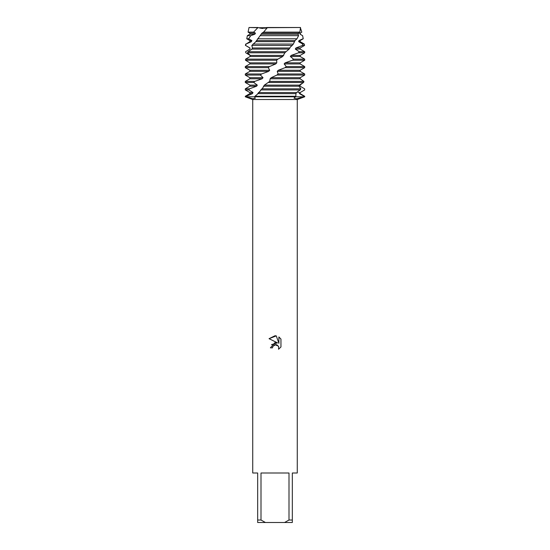<?xml version="1.0" encoding="UTF-8"?>
<svg xmlns="http://www.w3.org/2000/svg" width="550" height="550" viewBox="0 0 550 550"><rect width="100%" height="100%" fill="white"/><g stroke="black" fill="none" stroke-linecap="round" stroke-linejoin="round"><path stroke-width="0.82" d="M258.631 27.741L300.527 27.5L299.832 32.127L263.574 32.127L261.944 33.144L255.633 41.903L251.824 45.437L252.443 47.994L252.003 49.081L248.029 51.707L247.541 52.793L250.236 55.419L250.078 56.506L245.63 59.132L245.472 60.218L276.636 60.218L277.86 59.132L245.63 59.132M280.954 339.048L278.891 336.964L280.954 339.048L280.961 346.954L278.561 349.25L278.657 346.589L276.925 344.857L275.694 344.616L272.834 346.383L272.498 347.841L270.387 347.841L275 342.567L277.551 342.877L269.046 338.683L275 335.748L276.293 335.885L278.891 343.372L278.891 336.957M288.998 520.025L284.584 522.5L265.416 522.5L261.002 520.025L261.002 473L288.998 473L288.998 520.025L292.325 520.025L292.325 473L297.275 473L297.275 99.516L304.7 96.8L298.114 96.8L303.882 96.8L296.725 98.78L294.03 98.196L295.446 96.8L303.882 96.8L295.446 96.8L295.824 96.257L254.966 96.257L254.554 96.8L255.255 98.333L252.484 98.732L246.118 96.8L295.446 96.8L246.118 96.8L246.249 96.257L245.3 96.257L249.851 93.631L249.851 92.544L245.3 89.918L248.82 89.918L249.425 88.832L245.3 88.832L249.851 86.206L256.603 86.206L257.324 85.119L253.791 82.493L254.671 81.407L245.3 81.407L249.851 78.781L262.123 78.781L263.031 77.694L260.452 75.068L261.532 73.982L245.3 73.982L249.851 71.356L268.682 71.356L269.692 70.269L268.276 67.643L269.479 66.557L245.3 66.557L249.851 63.931L275.743 63.931L276.781 62.844L276.636 60.218M245.3 96.257L245.3 96.8L252.725 99.516L297.275 99.516M272.498 347.841L272.711 346.665M278.561 349.25L280.954 346.954M277.551 342.877L271.446 344.63M273.859 345.194L274.979 344.699M275 344.692L278.451 346.177M276.293 335.885L269.046 338.683M266.523 27.871L264.722 28.311M259.676 28.064L263.099 28.469M265.856 28.064L266.461 27.5M245.3 96.8L246.118 96.8L245.3 96.8M250.222 55.488L245.809 52.793L245.603 51.707L249.92 49.081L250.016 47.994L245.561 45.437L246.042 44.055L251.439 41.656L251.817 40.569L248.655 38.782L250.766 35.661L254.829 34.231L255.468 33.144L253.605 32.127L258.012 27.5L249.012 27.5L258.617 27.734M252.725 99.516L252.725 473L257.675 473L257.675 522.5L265.416 522.5M284.584 522.5L292.325 522.5L292.325 520.025M257.675 520.025L261.002 520.025M251.886 96.8L254.554 96.8L251.886 96.8M261.766 28.428L267.527 27.5L300.527 27.5M300.293 27.5L301.812 32.127L300.149 33.144L300.149 34.231L302.617 35.661L303.243 38.782L300.149 40.569L300.149 41.656L304.294 44.055L302.748 44.055L302.5 45.437L304.576 45.437L300.149 47.994L300.149 49.081L304.7 51.707L299.255 51.707L298.526 52.793L304.7 52.793L300.149 55.419L300.149 56.506L304.7 59.132L293.494 59.132L292.518 60.218L304.7 60.218L300.149 62.844L300.149 63.931L304.7 66.557L286.254 66.557L285.106 67.643L304.7 67.643L300.149 70.269L300.149 71.356L304.7 73.982L278.114 73.982L276.891 75.068L304.7 75.068L300.149 77.694L300.142 78.781L270.146 78.781L269.727 81.407L264.378 85.119L262.762 87.986L257.393 94.236L254.966 96.257M300.444 32.973L300.149 34.231M300.094 34.231L302.603 35.661L303.243 38.782M257.599 38.782L296.993 38.782L298.588 35.661L298.086 34.231L298.485 33.144L300.149 33.144M249.851 92.544L252.986 92.544L248.82 89.918M302.844 82.912L300.046 85.119L300.121 86.206L304.645 88.832L304.693 89.918L300.149 92.544L300.149 93.631L304.7 96.257L304.006 96.257L303.882 96.8L304.7 96.8L304.7 96.257M304.102 90.262L300.149 92.544M249.851 93.631L252.491 93.631L252.986 92.544M298.114 92.544L299.661 92.544L299.441 93.631L300.149 93.631M260.659 89.918L300.238 89.918L300.864 88.832L261.766 88.832M246.249 96.257L252.491 93.631M299.441 93.631L304.006 96.257M249.425 88.832L256.603 86.206M249.851 86.206L249.851 85.119L257.324 85.119M249.851 85.119L245.3 82.493L253.791 82.493M268.524 82.493L303.607 82.493L303.916 81.407L269.727 81.407M254.671 81.407L262.13 78.781M276.891 75.068L271.171 77.694L300.149 77.694M271.171 77.694L270.146 78.781M249.851 78.781L249.851 77.694L263.031 77.694M249.851 77.694L245.3 75.068L260.452 75.068M285.106 67.643L278.272 70.269L277.241 71.356L300.149 71.356M277.241 71.356L278.114 73.982M261.539 73.982L268.682 71.356M278.272 70.269L300.149 70.269M249.851 71.356L249.851 70.269L269.692 70.269M249.851 70.269L245.3 67.643L268.276 67.643M292.518 60.218L285.12 62.844L284.164 63.931L300.149 63.931M284.164 63.931L286.254 66.557M269.479 66.557L275.743 63.931M285.12 62.844L300.149 62.844M249.851 63.931L249.851 62.844L276.781 62.844M249.851 62.844L245.472 60.218M298.526 52.793L291.156 55.419L290.345 56.506L300.149 56.506M290.345 56.506L293.494 59.132M291.156 55.419L300.149 55.419M247.541 52.793L284.866 52.793L286.021 51.707L248.029 51.707M302.5 45.437L295.9 47.994L295.302 49.081L300.149 49.081M295.302 49.081L299.255 51.707M248.744 49.72L249.92 49.081M295.9 47.994L300.149 47.994M249.851 49.081L250.016 47.994M249.851 47.994L245.561 45.437M251.824 45.437L292.201 45.437L293.343 44.055L252.979 44.055M300.149 40.569L298.98 40.569L298.643 41.656L300.149 41.656M298.643 41.656L302.748 44.055M246.042 44.055L249.851 41.656L251.439 41.656M249.851 41.656L249.851 40.569L251.886 40.569M302.968 38.782L298.973 40.569M249.851 40.569L246.758 38.782L248.655 38.782M298.588 35.661L260.418 35.661M250.766 35.661L247.383 35.661L249.851 34.231L254.829 34.231M249.851 34.231L249.851 33.144L255.468 33.144M249.851 33.144L248.084 32.127L253.605 32.127M277.86 59.132L282.748 56.506L284.866 52.793M286.014 51.707L289.128 49.081L290.455 46.894L292.201 45.437M293.343 44.055L295.082 40.473L296.993 38.782M261.944 33.144L298.485 33.144L299.832 32.127M267.527 27.5L263.574 32.127M295.824 96.257L295.962 93.631L296.532 92.544L300.238 89.918M300.864 88.832L299.042 86.206L299.324 85.119L303.607 82.493M303.909 81.407L300.142 78.781M261.064 34.231L298.093 34.231M256.451 40.569L295.034 40.569M255.764 41.656L294.387 41.656M252.443 47.994L289.981 47.994M252.003 49.081L289.128 49.081M250.236 55.419L283.731 55.419M250.078 56.506L282.748 56.506M264.378 85.119L299.324 85.119M263.443 86.206L299.042 86.206M257.661 93.631L295.962 93.631M258.397 92.544L296.532 92.544M249.012 27.5L248.084 32.127M247.383 35.661L246.758 38.782M245.706 44.055L245.424 45.437M304.294 44.055L304.576 45.437M304.7 51.707L304.7 52.793M304.7 59.132L304.7 60.218M245.3 66.557L245.3 67.643M304.7 66.557L304.7 67.643M245.3 73.982L245.3 75.068M304.7 73.982L304.7 75.068M245.3 81.407L245.3 82.493M245.3 88.832L245.3 89.918"/></g></svg>
